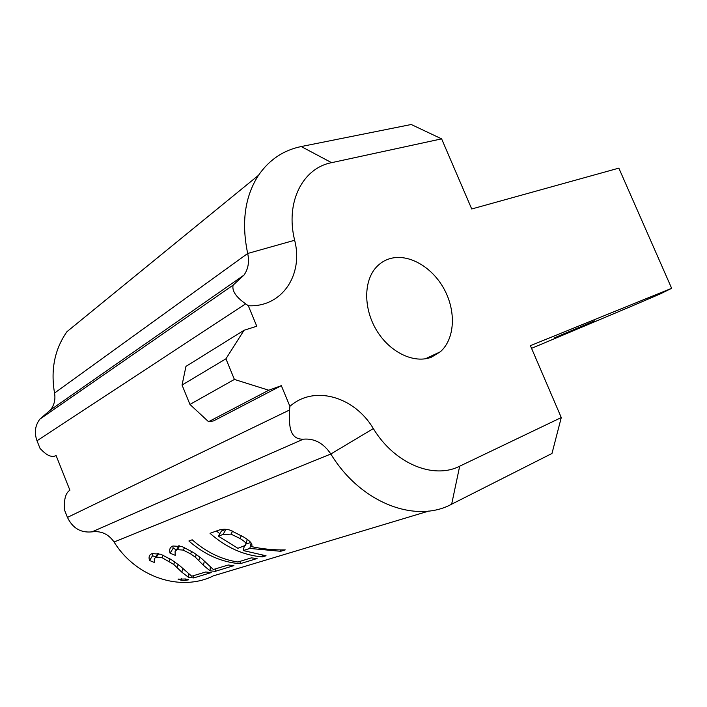 <?xml version="1.0" encoding="UTF-8"?>
<svg xmlns="http://www.w3.org/2000/svg" width="707" height="707" viewBox="0 0 707 707"><rect width="100%" height="100%" fill="white"/><g stroke="black" fill="none" stroke-linecap="round" stroke-linejoin="round"><path stroke-width="1.06" d="M531.558 348.339L631.722 306.149L660.25 293.918L671.65 288.315L618.846 168.133L471.719 208.98L441.619 138.864L331.583 162.672L301.226 146.543C283.454 150.176 269.199 159.764 258.479 175.318L66.962 331.671C54.695 349.161 50.551 369.628 54.536 393.057C55.632 399.411 54.298 405.031 50.533 409.919L39.822 419.18C35.067 425.57 34.13 432.772 37.003 440.779L40.069 448.485L42.897 451.234C47.007 455.175 50.745 456.863 54.139 456.298L56.109 455.573L69.905 490.216C66.281 492.496 64.443 497.507 64.372 505.258L64.372 509.641L67.457 517.409C72.644 528.2 80.828 533.016 92.007 531.858C101.172 530.701 108.516 534.077 114.057 541.995C136.292 577.858 181.337 591.971 213.434 575.825L428.981 511.002M114.057 541.995L330.841 454.009C323.55 443.165 314.385 438.225 303.356 439.18C289.304 439.604 288.951 425.314 289.534 410.007L289.897 406.348L281.342 385.66L213.62 420.886L208.547 421.717L189.944 404.431L234.397 379.429L268.775 390.229L281.342 385.66M37.003 440.779L245.656 303.842L248.307 305.742L256.774 326.236L244.039 330.275L185.959 366.394L182.053 385.041L189.944 404.431M251.321 557.876L257.065 558.521L240.133 563.709C221.609 562.242 204.526 554.668 188.893 540.988L192.189 539.794C206.108 552.07 221.362 559.476 237.923 562.021L251.321 557.876M289.897 406.348C314.226 384.696 354.454 396.654 373.34 428.583L330.841 454.009C360.543 503.039 415.672 523.807 451.658 504.188L459.683 466.196L561.27 417.563L530.4 345.661L671.65 288.315M210.032 533.325L218.348 530.303C222.104 528.96 226.046 528.916 230.146 530.17L243.597 536.993C250.517 541.155 253.133 544.355 251.445 546.591C262.562 549.03 273.83 550.126 285.248 549.887L280.679 551.292L249.827 548.438L243.252 550.559L266.053 555.773L262.377 556.895C243.5 555.322 226.054 547.457 210.032 533.325M201.513 558.415L213.337 569.506L228.255 565.017L233.884 565.627L215.193 571.344L210.05 570.823L203.422 565.3L195.291 557.143L190.572 553.846L183.166 550.073L177.324 549.684L176.229 550.223L175.089 551.557L175.23 555.313L170.06 553.21C169.176 550.081 169.76 547.854 171.81 546.529L172.941 545.99L182.185 546.617L193.577 552.582L201.513 558.415M179.675 565.644L191.703 576.205L205.728 571.99L211.243 572.564L193.691 577.937L188.654 577.442L181.867 572.202L173.683 564.398L161.885 557.567L156.327 557.16L155.337 557.646L154.259 558.937L154.524 562.533L149.539 560.483C148.594 557.461 149.097 555.331 151.033 554.085L152.058 553.59L160.843 554.253L171.872 560.032L179.675 565.644M185.517 580.412L181.319 580.27L178.102 579.192L185.517 578.98L188.636 579.775L185.517 580.412L185.543 578.98M594.49 320.925L554.412 337.858L594.49 320.925M561.27 417.563L551.981 453.461L451.658 504.188M258.479 175.318C244.843 196.475 241.246 222.528 247.689 253.477L54.536 393.057M245.656 303.842C236.014 297.081 231.834 290.851 233.107 285.151L243.977 275.111C248.237 269.084 249.474 261.864 247.689 253.477L294.651 240.256C285.168 202.096 302.693 168.133 331.583 162.672M301.226 146.543L411.235 124.503L441.619 138.864M268.775 390.229L208.547 421.717M389.778 258.682C384.564 260.247 380.057 263.101 376.257 267.237C363.416 281.13 363.442 309.171 376.928 330.894C390.291 352.705 414.355 363.911 431.456 357.168L440.302 351.812C454.919 339.015 456.298 311.416 444.173 289.181C432.18 266.884 408.363 253.124 389.778 258.682M248.307 305.742C282.155 307.483 303.612 274.705 294.651 240.256M244.039 330.275L225.931 358.811L234.397 379.429M373.34 428.583C394.515 463.721 433.541 479.629 459.683 466.196M225.931 358.811L182.053 385.041M225.984 529.34L221.468 530.966L218.348 536.153L237.888 548.287L245.426 545.389L245.965 543.497C245.426 542.251 243.455 540.59 240.071 538.504L230.968 534.121L222.979 534.51L218.348 536.153M251.118 542.967L249.827 548.438M280.679 551.292L280.661 549.922M262.359 555.393L262.377 556.895M244.162 546.767L243.349 546.484M219.824 533.697L216.43 531.001M244.322 546.078L243.252 550.559M250.729 542.481L246.098 544.01M240.133 561.34L240.133 563.709M176.564 549.692L173.109 548.323L170.06 553.21M173.109 548.323L172.853 546.016M178.862 545.698L177.846 547.66M210.05 570.823L210.288 567.12M215.211 569.055L215.193 571.344M155.743 557.01L152.553 555.729L149.539 560.483M152.553 555.729L152.244 553.519M157.811 553.378L157.051 554.968M188.654 577.442L188.875 574.19M193.718 575.71L193.691 577.937M289.534 410.007L67.457 517.409M92.007 531.858L303.356 439.18M226.081 529.349L222.979 534.51M232.674 531.063L230.968 534.121M241.352 535.588L240.071 538.504M247.3 539.494L245.965 543.497M179.746 545.884L177.324 549.684M184.633 547.598L183.166 550.073M191.747 551.425L190.572 553.846M196.378 554.465L195.291 557.143M199.895 557.072L198.826 560.28M204.35 561.084L203.422 565.3M158.651 553.572L156.327 557.16M163.29 555.251L161.885 557.567M170.175 558.972L169.061 561.225M174.717 561.915L173.683 564.398M178.208 564.46L177.201 567.412M182.733 568.401L181.867 572.202M188.097 579.36L188.097 580.014M178.35 579.042L178.297 579.625M181.416 578.662L181.319 580.27M50.533 409.919L243.977 275.111M233.098 285.142L39.822 419.18M246.001 543.577L247.158 539.918M176.229 550.223L179.057 545.733M155.337 557.646L158.032 553.431M440.302 351.812L425.393 358.785"/></g></svg>
